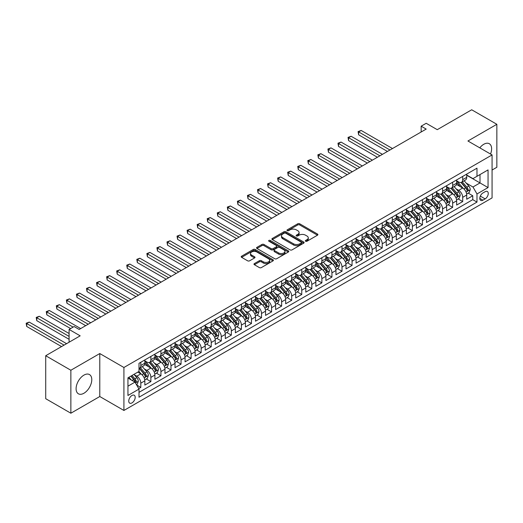 <?xml version="1.0" encoding="UTF-8"?>
<svg xmlns="http://www.w3.org/2000/svg" width="523" height="523" viewBox="0 0 523 523"><rect width="100%" height="100%" fill="white"/><g stroke="black" fill="none" stroke-linecap="round" stroke-linejoin="round"><path stroke-width="0.78" d="M305.609 241.247A0.981 0.562 0 0 0 306.994 241.247L317.481 235.193A1.399 0.804 0 0 0 317.892 234.624A1.399 0.804 0 0 0 317.481 234.049L299.712 223.792A1.399 0.804 0 0 0 297.737 223.792L287.245 229.845A0.981 0.562 0 0 0 286.957 230.244A0.981 0.562 0 0 0 287.245 230.643A0.981 0.562 0 0 0 288.631 230.643L289.984 229.865A4.465 2.582 0 0 1 296.306 229.865L297.783 230.715A4.465 2.582 0 0 1 299.097 232.539A4.465 2.582 0 0 1 297.783 234.363L296.43 235.147A0.981 0.562 0 0 0 296.142 235.546A0.981 0.562 0 0 0 296.43 235.945A0.981 0.562 0 0 0 297.809 235.945L299.169 235.167A4.465 2.582 0 0 1 305.484 235.167L306.968 236.017A4.465 2.582 0 0 1 308.276 237.841A4.465 2.582 0 0 1 306.968 239.665L305.609 240.449A0.981 0.562 0 0 0 305.327 240.848A0.981 0.562 0 0 0 305.609 241.247L305.609 240.449M83.935 393.244A11.094 6.407 120 0 0 91.185 383.464A11.094 6.407 120 0 0 89.485 374.573A11.094 6.407 120 0 0 83.935 375.122A11.094 6.407 120 0 0 76.691 384.902A11.094 6.407 120 0 0 78.391 393.793A11.094 6.407 120 0 0 83.935 393.244M490.528 154.043A11.094 6.407 120 0 0 489.319 143.727A11.094 6.407 120 0 0 483.775 144.276A11.094 6.407 120 0 0 479.787 147.839M131.966 402.913A4.55 2.628 120 0 0 134.941 398.899A4.55 2.628 120 0 0 134.241 395.251A4.55 2.628 120 0 0 131.966 395.48A4.55 2.628 120 0 0 128.991 399.487A4.55 2.628 120 0 0 129.691 403.135A4.55 2.628 120 0 0 131.966 402.913M254.394 263.579A1.399 0.804 0 0 0 253.982 264.148A1.399 0.804 0 0 0 254.394 264.723L259.382 267.599A1.399 0.804 0 0 0 261.356 267.599L273.006 260.872A1.399 0.804 0 0 0 273.411 260.304A1.399 0.804 0 0 0 273.006 259.735L255.231 249.471A1.399 0.804 0 0 0 253.256 249.471L241.606 256.198A1.399 0.804 0 0 0 241.201 256.767A1.399 0.804 0 0 0 241.606 257.336L247.627 260.814A1.399 0.804 0 0 0 249.602 260.814L254.59 257.937A1.399 0.804 0 0 0 255.002 257.368A1.399 0.804 0 0 0 254.59 256.8L251.602 255.074A3.733 2.157 0 0 1 250.51 253.55A3.733 2.157 0 0 1 252.818 251.556A3.733 2.157 0 0 1 256.885 252.021L268.587 258.78A3.733 2.157 0 0 1 269.678 260.304A3.733 2.157 0 0 1 267.377 262.298A3.733 2.157 0 0 1 263.304 261.827L261.356 260.702A1.399 0.804 0 0 0 259.382 260.702L254.394 263.579L254.394 264.723L259.382 261.86L259.382 260.702M492.071 170.034L496.85 167.275L496.85 124.297L471.7 109.784L437.254 129.671L426.186 123.284L421.159 126.187L426.186 129.089L79.163 329.444L74.129 326.542L69.101 329.444L69.101 342.225M70.86 370.245L70.86 413.216L99.782 396.519L99.782 353.548L70.86 370.245L45.717 355.725L80.163 335.831L69.101 329.444M99.782 353.548L123.918 367.486L492.071 154.932L492.071 197.91L123.918 410.457L123.918 367.486M496.85 124.297L467.928 140.994L492.071 154.932M290.082 249.87A1.399 0.804 0 0 0 292.063 249.87L303.713 243.143A1.399 0.804 0 0 0 304.118 242.574A1.399 0.804 0 0 0 303.713 242.005L285.937 231.741A1.399 0.804 0 0 0 283.963 231.741L272.313 238.468A1.399 0.804 0 0 0 271.901 239.037A1.399 0.804 0 0 0 272.313 239.612L290.082 249.87M269.299 241.463A0.981 0.562 0 0 1 270.286 241.6L270.286 240.436L288.356 250.87A1.399 0.804 0 0 1 288.768 251.439A1.399 0.804 0 0 1 288.356 252.008L276.706 258.735A1.399 0.804 0 0 1 274.732 258.735L256.963 248.471L256.963 247.333A1.399 0.804 0 0 0 256.551 247.902A1.399 0.804 0 0 0 256.963 248.471M256.963 247.333L261.945 244.457A1.399 0.804 0 0 1 263.919 244.457L271.13 248.615A1.399 0.804 0 0 0 273.104 248.615L276.412 246.706A1.399 0.804 0 0 0 276.817 246.137A1.399 0.804 0 0 0 276.412 245.568L268.907 241.234A0.981 0.562 0 0 1 268.619 240.835A0.981 0.562 0 0 1 269.221 240.312A0.981 0.562 0 0 1 270.286 240.436M70.86 413.216L45.717 398.703L45.717 355.725M138.732 388.609L140.818 387.406L136.647 384.993M134.274 374.736L136.797 376.194A5.688 3.288 60 0 1 140.818 383.163L144.845 380.842L144.845 385.078L150.879 381.594L146.303 378.953M144.328 368.931L146.858 370.389A5.688 3.288 60 0 1 150.879 377.358L154.9 375.037L154.9 379.273L160.94 375.789L156.364 373.147M154.39 363.125L156.913 364.583A5.688 3.288 60 0 1 160.94 371.552L164.961 369.225L164.961 373.468L170.995 369.983L166.419 367.342M164.444 357.314L166.974 358.771A5.688 3.288 60 0 1 170.995 365.74L175.022 363.42L175.022 367.656L181.056 364.171L176.48 361.53M174.505 351.508L177.029 352.966A5.688 3.288 60 0 1 181.056 359.935L185.077 357.614L185.077 361.851L191.111 358.366L186.534 355.725M184.567 345.703L187.09 347.161A5.688 3.288 60 0 1 191.111 354.13L195.138 351.802L195.138 356.045L201.172 352.561L196.596 349.92M194.621 339.891L197.151 341.349A5.688 3.288 60 0 1 201.172 348.318L205.199 345.997L205.199 350.24L211.233 346.756L206.657 344.108M204.683 334.086L207.206 335.544A5.688 3.288 60 0 1 211.233 342.513L215.254 340.192L215.254 344.428L221.288 340.944L216.712 338.303M214.744 328.281L217.267 329.738A5.688 3.288 60 0 1 221.288 336.707L225.315 334.38L225.315 338.623L231.349 335.138L226.773 332.497M224.798 322.469L227.328 323.927A5.688 3.288 60 0 1 231.349 330.896L235.37 328.575L235.37 332.818L241.41 329.333L236.834 326.685M234.86 316.663L237.383 318.121A5.688 3.288 60 0 1 241.41 325.09L245.431 322.769L245.431 327.006L251.465 323.521L246.889 320.88M244.914 310.858L247.444 312.316A5.688 3.288 60 0 1 251.465 319.285L255.492 316.958L255.492 321.2L261.526 317.716L256.95 315.075M254.976 305.046L257.499 306.504A5.688 3.288 60 0 1 261.526 313.473L265.547 311.152L265.547 315.395L271.581 311.911L267.005 309.263M265.037 299.241L267.56 300.699A5.688 3.288 60 0 1 271.581 307.668L275.608 305.347L275.608 309.583L281.642 306.099L277.066 303.458M275.091 293.436L277.621 294.894A5.688 3.288 60 0 1 281.642 301.863L285.669 299.535L285.669 303.778L291.703 300.294L287.127 297.652M285.153 287.624L287.676 289.088A5.688 3.288 60 0 1 291.703 296.057L295.724 293.73L295.724 297.973L301.758 294.488L297.182 291.841M295.214 281.819L297.737 283.276A5.688 3.288 60 0 1 301.758 290.245L305.785 287.925L305.785 292.161L311.819 288.676L307.243 286.035M305.269 276.013L307.799 277.471A5.688 3.288 60 0 1 311.819 284.44L315.84 282.119L315.84 286.356L321.88 282.871L317.304 280.23M315.33 270.208L317.853 271.666A5.688 3.288 60 0 1 321.88 278.635L325.901 276.307L325.901 280.55L331.935 277.066L327.359 274.425M325.384 264.396L327.914 265.854A5.688 3.288 60 0 1 331.935 272.823L335.962 270.502L335.962 274.738L341.996 271.254L337.42 268.613M335.446 258.591L337.969 260.049A5.688 3.288 60 0 1 341.996 267.018L346.017 264.697L346.017 268.933L352.051 265.449L347.475 262.808M345.507 252.786L348.03 254.243A5.688 3.288 60 0 1 352.051 261.212L356.078 258.885L356.078 263.128L362.112 259.643L357.536 257.002M355.562 246.974L358.092 248.432A5.688 3.288 60 0 1 362.112 255.401L366.139 253.08L366.139 257.316L372.173 253.832L367.597 251.19M365.623 241.168L368.146 242.626A5.688 3.288 60 0 1 372.173 249.595L376.194 247.274L376.194 251.511L382.228 248.026L377.652 245.385M375.684 235.363L378.207 236.821A5.688 3.288 60 0 1 382.228 243.79L386.255 241.463L386.255 245.705L392.289 242.221L387.713 239.58M385.739 229.551L388.269 231.009A5.688 3.288 60 0 1 392.289 237.978L396.31 235.657L396.31 239.894L402.35 236.409L397.774 233.768M395.8 223.746L398.323 225.204A5.688 3.288 60 0 1 402.35 232.173L406.371 229.852L406.371 234.088L412.405 230.604L407.829 227.963M405.855 217.941L408.385 219.399A5.688 3.288 60 0 1 412.405 226.367L416.432 224.04L416.432 228.283L422.466 224.798L417.89 222.157M415.916 212.129L418.439 213.587A5.688 3.288 60 0 1 422.466 220.556L426.487 218.235L426.487 222.478L432.521 218.993L427.945 216.345M425.977 206.324L428.5 207.781A5.688 3.288 60 0 1 432.521 214.75L436.548 212.43L436.548 216.666L442.582 213.181L438.006 210.54M436.032 200.518L438.562 201.976A5.688 3.288 60 0 1 442.582 208.945L446.609 206.618L446.609 210.861L452.643 207.376L448.067 204.735M446.093 194.706L448.616 196.164A5.688 3.288 60 0 1 452.643 203.133L456.664 200.812L456.664 205.055L462.698 201.571L462.698 197.328A5.688 3.288 -120 0 0 458.678 190.359L456.154 188.901M458.122 198.923L462.698 201.571M144.845 380.842A5.688 3.288 -120 0 0 140.818 373.873L137.804 372.128M154.9 375.037A5.688 3.288 -120 0 0 150.879 368.068L144.655 364.472M164.961 369.225A5.688 3.288 -120 0 0 160.94 362.256L154.716 358.667M175.022 363.42A5.688 3.288 -120 0 0 170.995 356.451L164.778 352.862M185.077 357.614A5.688 3.288 -120 0 0 181.056 350.645L174.832 347.05M195.138 351.802A5.688 3.288 -120 0 0 191.111 344.834L184.894 341.244M205.199 345.997A5.688 3.288 -120 0 0 201.172 339.028L194.955 335.439M215.254 340.192A5.688 3.288 -120 0 0 211.233 333.223L205.009 329.627M225.315 334.38A5.688 3.288 -120 0 0 221.288 327.411L215.071 323.822M235.37 328.575A5.688 3.288 -120 0 0 231.349 321.606L225.125 318.017M245.431 322.769A5.688 3.288 -120 0 0 241.41 315.8L235.187 312.205M255.492 316.958A5.688 3.288 -120 0 0 251.465 309.989L245.248 306.4M265.547 311.152A5.688 3.288 -120 0 0 261.526 304.183L255.302 300.594M275.608 305.347A5.688 3.288 -120 0 0 271.581 298.378L265.364 294.782M285.669 299.535A5.688 3.288 -120 0 0 281.642 292.573L275.425 288.977M295.724 293.73A5.688 3.288 -120 0 0 291.703 286.761L285.48 283.172M305.785 287.925A5.688 3.288 -120 0 0 301.758 280.956L295.541 277.367M315.84 282.119A5.688 3.288 -120 0 0 311.819 275.15L305.595 271.555M325.901 276.307A5.688 3.288 -120 0 0 321.88 269.338L315.657 265.749M335.962 270.502A5.688 3.288 -120 0 0 331.935 263.533L325.718 259.944M346.017 264.697A5.688 3.288 -120 0 0 341.996 257.728L335.773 254.132M356.078 258.885A5.688 3.288 -120 0 0 352.051 251.916L345.834 248.327M366.139 253.08A5.688 3.288 -120 0 0 362.112 246.111L355.895 242.522M376.194 247.274A5.688 3.288 -120 0 0 372.173 240.305L365.95 236.71M386.255 241.463A5.688 3.288 -120 0 0 382.228 234.494L376.011 230.905M396.31 235.657A5.688 3.288 -120 0 0 392.289 228.688L386.066 225.099M406.371 229.852A5.688 3.288 -120 0 0 402.35 222.883L396.127 219.287M416.432 224.04A5.688 3.288 -120 0 0 412.405 217.071L406.188 213.482M426.487 218.235A5.688 3.288 -120 0 0 422.466 211.266L416.243 207.677M436.548 212.43A5.688 3.288 -120 0 0 432.521 205.461L426.304 201.865M446.609 206.618A5.688 3.288 -120 0 0 442.582 199.649L436.365 196.06M456.664 200.812A5.688 3.288 -120 0 0 452.643 193.843L446.42 190.254M485.135 191.693L482.919 192.974A4.413 2.543 120 0 0 480.036 196.857A4.413 2.543 120 0 0 480.715 200.394A4.413 2.543 120 0 0 482.919 200.172L485.135 198.897A4.413 2.543 120 0 0 488.011 195.014A4.413 2.543 120 0 0 487.338 191.477A4.413 2.543 120 0 0 485.135 191.693M127.945 386.183L134.986 382.117L139.007 389.086L139.007 397.219L476.983 202.094L476.983 193.961L472.962 186.992L466.209 183.096M139.007 389.086L127.945 395.48L127.945 377.822L139.007 371.435L139.007 363.302L476.983 168.177L476.983 176.303L488.051 169.916L488.051 187.574L476.983 193.961M144.845 360.863L146.858 362.027A5.688 3.288 60 0 0 149.702 362.308L153.723 359.987A5.688 3.288 -120 0 0 154.9 357.379L154.9 354.13M154.9 355.058L156.913 356.215A5.688 3.288 60 0 0 159.757 356.503L163.784 354.176A5.688 3.288 -120 0 0 164.961 351.574L164.961 348.318M164.961 349.246L166.974 350.41A5.688 3.288 60 0 0 169.818 350.691L173.839 348.37A5.688 3.288 -120 0 0 175.022 345.762L175.022 342.513M175.022 343.441L177.029 344.605A5.688 3.288 60 0 0 179.879 344.886L183.9 342.565A5.688 3.288 -120 0 0 185.077 339.957L185.077 336.707M185.077 337.636L187.09 338.793A5.688 3.288 60 0 0 189.934 339.081L193.961 336.753A5.688 3.288 -120 0 0 195.138 334.151L195.138 330.896M195.138 331.83L197.151 332.988A5.688 3.288 60 0 0 199.995 333.269L204.016 330.948A5.688 3.288 -120 0 0 205.199 328.346L205.199 325.09M205.199 326.019L207.206 327.182A5.688 3.288 60 0 0 210.05 327.463L214.077 325.143A5.688 3.288 -120 0 0 215.254 322.534L215.254 319.285M215.254 320.213L217.267 321.377A5.688 3.288 60 0 0 220.111 321.658L224.138 319.331A5.688 3.288 -120 0 0 225.315 316.729L225.315 313.473M225.315 314.408L227.328 315.565A5.688 3.288 60 0 0 230.172 315.846L234.193 313.525A5.688 3.288 -120 0 0 235.37 310.924L235.37 307.668M235.37 308.596L237.383 309.76A5.688 3.288 60 0 0 240.227 310.041L244.254 307.72A5.688 3.288 -120 0 0 245.431 305.112L245.431 301.863M245.431 302.791L247.444 303.955A5.688 3.288 60 0 0 250.288 304.236L254.309 301.908A5.688 3.288 -120 0 0 255.492 299.306L255.492 296.051M255.492 296.986L257.499 298.143A5.688 3.288 60 0 0 260.349 298.424L264.37 296.103A5.688 3.288 -120 0 0 265.547 293.501L265.547 290.245M265.547 291.174L267.56 292.337A5.688 3.288 60 0 0 270.404 292.619L274.431 290.298A5.688 3.288 -120 0 0 275.608 287.689L275.608 284.44M275.608 285.368L277.621 286.532A5.688 3.288 60 0 0 280.465 286.813L284.486 284.486A5.688 3.288 -120 0 0 285.669 281.884L285.669 278.628M285.669 279.563L287.676 280.72A5.688 3.288 60 0 0 290.52 281.001L294.547 278.681A5.688 3.288 -120 0 0 295.724 276.079L295.724 272.823M295.724 273.751L297.737 274.915A5.688 3.288 60 0 0 300.581 275.196L304.608 272.875A5.688 3.288 -120 0 0 305.785 270.267L305.785 267.018M305.785 267.946L307.799 269.11A5.688 3.288 60 0 0 310.642 269.391L314.663 267.063A5.688 3.288 -120 0 0 315.84 264.461L315.84 261.212M315.84 262.141L317.853 263.298A5.688 3.288 60 0 0 320.697 263.579L324.724 261.258A5.688 3.288 -120 0 0 325.901 258.656L325.901 255.401M325.901 256.329L327.914 257.493A5.688 3.288 60 0 0 330.758 257.774L334.779 255.453A5.688 3.288 -120 0 0 335.962 252.844L335.962 249.595M335.962 250.524L337.969 251.687A5.688 3.288 60 0 0 340.819 251.968L344.84 249.648A5.688 3.288 -120 0 0 346.017 247.039L346.017 243.79M346.017 244.718L348.03 245.875A5.688 3.288 60 0 0 350.874 246.163L354.901 243.836A5.688 3.288 -120 0 0 356.078 241.234L356.078 237.978M356.078 238.906L358.092 240.07A5.688 3.288 60 0 0 360.935 240.351L364.956 238.03A5.688 3.288 -120 0 0 366.139 235.422L366.139 232.173M366.139 233.101L368.146 234.265A5.688 3.288 60 0 0 370.99 234.546L375.017 232.225A5.688 3.288 -120 0 0 376.194 229.617L376.194 226.367M376.194 227.296L378.207 228.453A5.688 3.288 60 0 0 381.051 228.741L385.078 226.413A5.688 3.288 -120 0 0 386.255 223.811L386.255 220.556M386.255 221.484L388.269 222.648A5.688 3.288 60 0 0 391.112 222.929L395.133 220.608A5.688 3.288 -120 0 0 396.31 217.999L396.31 214.75M396.31 215.679L398.323 216.842A5.688 3.288 60 0 0 401.167 217.123L405.194 214.803A5.688 3.288 -120 0 0 406.371 212.194L406.371 208.945M406.371 209.873L408.385 211.037A5.688 3.288 60 0 0 411.228 211.318L415.249 208.991A5.688 3.288 -120 0 0 416.432 206.389L416.432 203.133M416.432 204.068L418.439 205.225A5.688 3.288 60 0 0 421.29 205.506L425.31 203.186A5.688 3.288 -120 0 0 426.487 200.584L426.487 197.328M426.487 198.256L428.5 199.42A5.688 3.288 60 0 0 431.344 199.701L435.371 197.38A5.688 3.288 -120 0 0 436.548 194.772L436.548 191.523M436.548 192.451L438.562 193.615A5.688 3.288 60 0 0 441.405 193.896L445.426 191.568A5.688 3.288 -120 0 0 446.609 188.966L446.609 185.711M446.609 186.646L448.616 187.803A5.688 3.288 60 0 0 451.46 188.084L455.487 185.763A5.688 3.288 -120 0 0 456.664 183.161L456.664 179.905M139.007 392.342L472.759 199.649L472.759 195.759L466.725 199.243L466.725 195.007A5.688 3.288 -120 0 0 462.698 188.038L456.481 184.442M456.664 180.834L458.678 181.997A5.688 3.288 -120 0 0 461.521 182.279A5.688 3.288 -120 0 0 462.698 179.677L462.698 176.421M461.521 182.279L465.548 179.958A5.688 3.288 -120 0 0 466.725 177.349L466.725 174.1M140.818 362.256L140.818 365.512A5.688 3.288 60 0 1 139.641 368.114A5.688 3.288 60 0 1 139.007 368.342M139.641 368.114L143.668 365.793A5.688 3.288 -120 0 0 144.845 363.184L144.845 359.935M150.879 356.451L150.879 359.7A5.688 3.288 60 0 1 149.702 362.308M160.94 350.645L160.94 353.894A5.688 3.288 60 0 1 159.757 356.503M170.995 344.834L170.995 348.089A5.688 3.288 60 0 1 169.818 350.691M181.056 339.028L181.056 342.277A5.688 3.288 60 0 1 179.879 344.886M191.111 333.223L191.111 336.472A5.688 3.288 60 0 1 189.934 339.081M201.172 327.411L201.172 330.667A5.688 3.288 60 0 1 199.995 333.269M211.233 321.606L211.233 324.861A5.688 3.288 60 0 1 210.05 327.463M221.288 315.8L221.288 319.05A5.688 3.288 60 0 1 220.111 321.658M231.349 309.989L231.349 313.244A5.688 3.288 60 0 1 230.172 315.846M241.41 304.183L241.41 307.439A5.688 3.288 60 0 1 240.227 310.041M251.465 298.378L251.465 301.627A5.688 3.288 60 0 1 250.288 304.236M261.526 292.566L261.526 295.822A5.688 3.288 60 0 1 260.349 298.424M271.581 286.761L271.581 290.017A5.688 3.288 60 0 1 270.404 292.619M281.642 280.956L281.642 284.205A5.688 3.288 60 0 1 280.465 286.813M291.703 275.15L291.703 278.399A5.688 3.288 60 0 1 290.52 281.001M301.758 269.338L301.758 272.594A5.688 3.288 60 0 1 300.581 275.196M311.819 263.533L311.819 266.782A5.688 3.288 60 0 1 310.642 269.391M321.88 257.728L321.88 260.977A5.688 3.288 60 0 1 320.697 263.579M331.935 251.916L331.935 255.172A5.688 3.288 60 0 1 330.758 257.774M341.996 246.111L341.996 249.36A5.688 3.288 60 0 1 340.819 251.968M352.051 240.305L352.051 243.555A5.688 3.288 60 0 1 350.874 246.163M362.112 234.494L362.112 237.749A5.688 3.288 60 0 1 360.935 240.351M372.173 228.688L372.173 231.937A5.688 3.288 60 0 1 370.99 234.546M382.228 222.883L382.228 226.132A5.688 3.288 60 0 1 381.051 228.741M392.289 217.071L392.289 220.327A5.688 3.288 60 0 1 391.112 222.929M402.35 211.266L402.35 214.515A5.688 3.288 60 0 1 401.167 217.123M412.405 205.461L412.405 208.71A5.688 3.288 60 0 1 411.228 211.318M422.466 199.649L422.466 202.904A5.688 3.288 60 0 1 421.29 205.506M432.521 193.843L432.521 197.099A5.688 3.288 60 0 1 431.344 199.701M442.582 188.038L442.582 191.287A5.688 3.288 60 0 1 441.405 193.896M452.643 182.226L452.643 185.482A5.688 3.288 60 0 1 451.46 188.084M452.643 203.133L452.643 207.376M442.582 208.945L442.582 213.181M432.521 214.75L432.521 218.993M422.466 220.556L422.466 224.798M412.405 226.367L412.405 230.604M402.35 232.173L402.35 236.409M392.289 237.978L392.289 242.221M382.228 243.79L382.228 248.026M372.173 249.595L372.173 253.832M362.112 255.401L362.112 259.643M352.051 261.212L352.051 265.449M341.996 267.018L341.996 271.254M331.935 272.823L331.935 277.066M321.88 278.635L321.88 282.871M311.819 284.44L311.819 288.676M301.758 290.245L301.758 294.488M291.703 296.057L291.703 300.294M281.642 301.863L281.642 306.099M271.581 307.668L271.581 311.911M261.526 313.473L261.526 317.716M251.465 319.285L251.465 323.521M241.41 325.09L241.41 329.333M231.349 330.896L231.349 335.138M221.288 336.707L221.288 340.944M211.233 342.513L211.233 346.756M201.172 348.318L201.172 352.561M191.111 354.13L191.111 358.366M181.056 359.935L181.056 364.171M170.995 365.74L170.995 369.983M160.94 371.552L160.94 375.789M150.879 377.358L150.879 381.594M140.818 383.163L140.818 387.406M134.986 382.117L127.945 378.057M472.962 186.992L480.003 182.926L480.003 174.564L488.051 169.916M466.725 175.257L488.051 187.574M466.725 175.028L472.962 178.631L476.983 176.303M99.782 396.519L123.918 410.457M421.159 126.187L421.159 131.992M468.183 193.118L472.759 195.759M472.759 199.649L476.983 202.094M306.001 241.384L306.968 240.828A4.465 2.582 0 0 0 308.276 239.004L308.276 237.841M299.097 232.539L299.097 233.703A4.465 2.582 0 0 1 297.783 235.527L296.822 236.082M317.468 235.206L299.712 224.955A1.399 0.804 0 0 0 297.737 224.955L287.637 230.787M303.693 243.156L285.937 232.905A1.399 0.804 0 0 0 283.963 232.905L272.333 239.619M301.241 242.973A0.981 0.562 0 0 0 301.529 242.574A0.981 0.562 0 0 0 301.241 242.175L285.643 233.166A0.981 0.562 0 0 0 284.257 233.166L282.825 233.997A4.465 2.582 0 0 0 281.518 235.821A4.465 2.582 0 0 0 282.825 237.645L293.495 243.796A4.465 2.582 0 0 0 299.81 243.796L301.241 242.973L301.241 244.136A0.981 0.562 0 0 0 301.529 243.738L301.529 242.574M281.518 235.821L281.518 236.978A4.465 2.582 0 0 0 282.825 238.802L282.825 237.645M301.241 244.136L299.81 244.96A4.465 2.582 0 0 1 293.495 244.96L282.825 238.802M256.976 248.484L261.945 245.614L261.945 244.457M276.817 246.137L276.817 247.301A1.399 0.804 0 0 1 276.412 247.869L273.104 249.778A1.399 0.804 0 0 1 271.13 249.778L263.919 245.614A1.399 0.804 0 0 0 261.945 245.614M270.286 241.6L288.336 252.021M278.609 252.936A3.733 2.157 0 0 0 282.675 253.4A3.733 2.157 0 0 0 284.983 251.413A3.733 2.157 0 0 0 283.891 249.883L279.766 247.503A1.399 0.804 0 0 0 277.791 247.503L274.483 249.412A1.399 0.804 0 0 0 274.078 249.987A1.399 0.804 0 0 0 274.483 250.556L278.609 252.936L278.609 254.093A3.733 2.157 0 0 0 282.675 254.564A3.733 2.157 0 0 0 284.983 252.57L284.983 251.413M274.078 249.987L274.078 251.145A1.399 0.804 0 0 0 274.483 251.713L274.483 250.556M278.609 254.093L274.483 251.713M269.678 260.304L269.678 261.461A3.733 2.157 0 0 1 267.377 263.455A3.733 2.157 0 0 1 263.304 262.991L261.356 261.86A1.399 0.804 0 0 0 259.382 261.86M250.51 253.55L250.51 254.708A3.733 2.157 0 0 0 251.602 256.231L251.602 255.074M254.57 257.95L251.602 256.231M272.986 260.885L255.231 250.635A1.399 0.804 0 0 0 253.256 250.635L241.626 257.349M466.64 194.007L469.236 192.51L470.242 189.607A3.772 2.177 -120 0 0 468.778 186.064L464.182 180.742M463.26 188.404L457.808 182.096A10.885 6.283 -120 0 0 456.664 180.899M460.273 186.633L457.22 183.102A9.035 5.217 -120 0 0 456.664 182.494M392.492 148.545L361.158 130.456L358.641 131.907L358.641 134.81L387.458 151.448M461.011 182.481L465.66 187.868A3.772 2.177 60 0 1 467 190.464C467.569 191.222 467.974 190.987 468.209 189.764A3.772 2.177 -120 0 0 466.862 187.169L462.267 181.847M461.286 182.396L466.281 188.175A1.922 1.111 60 0 1 466.764 188.927L468.209 189.764M467 190.464L467.274 190.908M358.641 134.81L358.092 131.587L389.975 149.996M358.092 131.587L361.158 130.456M456.579 199.819L459.181 198.315L460.188 195.412A3.772 2.177 -120 0 0 458.717 191.876L454.121 186.554M453.199 194.21L447.753 187.901A10.885 6.283 -120 0 0 446.609 186.704M450.211 192.438L447.165 188.914A9.035 5.217 -120 0 0 446.609 188.306M382.431 154.357L351.096 136.261L348.586 137.719L348.586 140.622L377.403 157.26M450.95 188.293L455.598 193.673A3.772 2.177 60 0 1 456.945 196.269C457.507 197.027 457.913 196.798 458.148 195.576A3.772 2.177 -120 0 0 456.808 192.974L452.212 187.652M451.225 188.202L456.219 193.987A1.922 1.111 60 0 1 456.703 194.739L458.148 195.576M456.945 196.269L457.22 196.713M348.586 140.622L348.03 137.399L379.914 155.808M348.03 137.399L351.096 136.261M446.524 205.624L449.12 204.12L450.126 201.218A3.772 2.177 -120 0 0 448.656 197.681L444.06 192.359M443.144 200.021L437.692 193.706A10.885 6.283 -120 0 0 436.548 192.51M440.15 198.25L437.104 194.719A9.035 5.217 -120 0 0 436.548 194.111M372.369 160.162L341.042 142.073L338.525 143.524L338.525 146.427L367.342 163.065M440.889 194.098L445.537 199.479A3.772 2.177 60 0 1 446.884 202.074C447.453 202.832 447.851 202.604 448.093 201.381A3.772 2.177 -120 0 0 446.747 198.786L442.151 193.464M441.164 194.013L446.158 199.793A1.922 1.111 60 0 1 446.642 200.544L448.093 201.381M446.884 202.074L447.158 202.525M338.525 146.427L337.969 143.204L369.859 161.614M337.969 143.204L341.042 142.073M436.463 211.429L439.065 209.932L440.065 207.03A3.772 2.177 -120 0 0 438.601 203.486L434.005 198.165M433.083 205.827L427.631 199.518A10.885 6.283 -120 0 0 426.487 198.322M430.096 204.055L427.043 200.525A9.035 5.217 -120 0 0 426.487 199.917M362.315 165.968L330.981 147.878L328.464 149.33L328.464 152.232L357.281 168.87M430.834 199.904L435.482 205.291A3.772 2.177 60 0 1 436.823 207.886C437.391 208.644 437.797 208.409 438.032 207.186A3.772 2.177 -120 0 0 436.692 204.591L432.096 199.27M431.109 199.819L436.104 205.598A1.922 1.111 60 0 1 436.587 206.35L438.032 207.186M436.823 207.886L437.097 208.331M328.464 152.232L327.914 149.009L359.798 167.419M327.914 149.009L330.981 147.878M426.402 217.241L429.004 215.738L430.011 212.835A3.772 2.177 -120 0 0 428.54 209.292L423.944 203.977M423.022 211.632L417.576 205.323A10.885 6.283 -120 0 0 416.432 204.127M420.034 209.86L416.988 206.337A9.035 5.217 -120 0 0 416.432 205.729M352.254 171.773L320.919 153.684L318.409 155.135L318.409 158.044L347.226 174.682M420.773 205.716L425.421 211.096A3.772 2.177 60 0 1 426.768 213.691C427.33 214.45 427.736 214.214 427.971 212.992A3.772 2.177 -120 0 0 426.631 210.396L422.035 205.075M421.048 205.624L426.042 211.41A1.922 1.111 60 0 1 426.526 212.161L427.971 212.992M426.768 213.691L427.043 214.136M318.409 158.044L317.853 154.821L349.743 173.231M317.853 154.821L320.919 153.684M416.347 223.046L418.943 221.543L419.949 218.64A3.772 2.177 -120 0 0 418.485 215.103L413.889 209.782M412.967 217.444L407.515 211.129A10.885 6.283 -120 0 0 406.371 209.932M409.98 215.672L406.927 212.142A9.035 5.217 -120 0 0 406.371 211.534M342.199 177.585L310.865 159.495L308.348 160.947L308.348 163.849L337.165 180.487M410.718 211.521L415.367 216.901A3.772 2.177 60 0 1 416.707 219.497C417.276 220.255 417.674 220.026 417.916 218.804A3.772 2.177 -120 0 0 416.57 216.208L411.974 210.887M410.986 211.429L415.981 217.215A1.922 1.111 60 0 1 416.465 217.967L417.916 218.804M416.707 219.497L416.981 219.948M308.348 163.849L307.799 160.626L339.682 179.036M307.799 160.626L310.865 159.495M406.286 228.852L408.888 227.355L409.895 224.452A3.772 2.177 -120 0 0 408.424 220.909L403.828 215.587M402.906 223.249L397.454 216.94A10.885 6.283 -120 0 0 396.31 215.744M399.918 221.477L396.872 217.947A9.035 5.217 -120 0 0 396.31 217.339M332.138 183.39L300.803 165.301L298.293 166.752L298.293 169.655L327.11 186.293M400.657 217.326L405.305 222.706A3.772 2.177 60 0 1 406.652 225.308C407.214 226.067 407.62 225.831 407.855 224.609A3.772 2.177 -120 0 0 406.515 222.014L401.919 216.692M400.932 217.241L405.926 223.02A1.922 1.111 60 0 1 406.41 223.772L407.855 224.609M406.652 225.308L406.927 225.753M298.293 169.655L297.737 166.432L329.621 184.841M297.737 166.432L300.803 165.301M396.225 234.664L398.827 233.16L399.834 230.257A3.772 2.177 -120 0 0 398.363 226.714L393.767 221.392M392.845 229.054L387.399 222.746A10.885 6.283 -120 0 0 386.255 221.549M389.857 227.283L386.811 223.752A9.035 5.217 -120 0 0 386.255 223.151M322.076 189.195L290.749 171.106L288.232 172.557L288.232 175.466L317.049 192.104M390.596 223.138L395.244 228.518A3.772 2.177 60 0 1 396.591 231.114C397.16 231.872 397.558 231.637 397.8 230.414A3.772 2.177 -120 0 0 396.454 227.819L391.858 222.497M390.871 223.046L395.865 228.832A1.922 1.111 60 0 1 396.349 229.584L397.8 230.414M396.591 231.114L396.865 231.558M288.232 175.466L287.676 172.244L319.566 190.653M287.676 172.244L290.749 171.106M386.17 240.469L388.766 238.965L389.772 236.063A3.772 2.177 -120 0 0 388.308 232.526L383.712 227.204M382.79 234.866L377.338 228.551A10.885 6.283 -120 0 0 376.194 227.355M379.803 233.095L376.75 229.564A9.035 5.217 -120 0 0 376.194 228.956M312.022 195.007L280.688 176.918L278.171 178.369L278.171 181.272L306.988 197.91M380.541 228.943L385.19 234.324A3.772 2.177 60 0 1 386.53 236.919C387.098 237.677 387.504 237.449 387.739 236.226A3.772 2.177 -120 0 0 386.392 233.631L381.797 228.309M380.816 228.852L385.811 234.637A1.922 1.111 60 0 1 386.294 235.389L387.739 236.226M386.53 236.919L386.804 237.37M278.171 181.272L277.621 178.049L309.505 196.458M277.621 178.049L280.688 176.918M376.109 246.274L378.711 244.777L379.718 241.868A3.772 2.177 -120 0 0 378.247 238.331L373.651 233.01M372.729 240.672L367.283 234.363A10.885 6.283 -120 0 0 366.139 233.166M369.741 238.9L366.695 235.37A9.035 5.217 -120 0 0 366.139 234.762M301.961 200.812L270.626 182.723L268.116 184.174L268.116 187.077L296.933 203.715M370.48 234.749L375.128 240.129A3.772 2.177 60 0 1 376.475 242.731C377.037 243.489 377.443 243.254 377.678 242.031A3.772 2.177 -120 0 0 376.338 239.436L371.742 234.114M370.755 234.664L375.749 240.443A1.922 1.111 60 0 1 376.233 241.195L377.678 242.031M376.475 242.731L376.75 243.175M268.116 187.077L267.56 183.854L299.444 202.264M267.56 183.854L270.626 182.723M366.054 252.086L368.65 250.582L369.656 247.68A3.772 2.177 -120 0 0 368.185 244.136L363.59 238.815M362.674 246.477L357.222 240.168A10.885 6.283 -120 0 0 356.078 238.972M359.68 244.705L356.634 241.175A9.035 5.217 -120 0 0 356.078 240.573M291.899 206.618L260.572 188.528L258.055 189.98L258.055 192.889L286.872 209.527M360.419 240.554L365.067 245.941A3.772 2.177 60 0 1 366.414 248.536C366.983 249.294 367.381 249.059 367.623 247.837A3.772 2.177 -120 0 0 366.277 245.241L361.681 239.92M360.693 240.469L365.688 246.255A1.922 1.111 60 0 1 366.172 247.006L367.623 247.837M366.414 248.536L366.688 248.981M258.055 192.889L257.499 189.666L289.389 208.069M257.499 189.666L260.572 188.528M355.993 257.891L358.595 256.388L359.595 253.485A3.772 2.177 -120 0 0 358.131 249.948L353.535 244.627M352.613 252.289L347.161 245.973A10.885 6.283 -120 0 0 346.017 244.777M349.625 250.517L346.572 246.987A9.035 5.217 -120 0 0 346.017 246.379M281.845 212.43L250.51 194.34L247.994 195.792L247.994 198.694L276.811 215.332M350.364 246.366L355.012 251.746A3.772 2.177 60 0 1 356.353 254.341C356.921 255.1 357.327 254.871 357.562 253.648A3.772 2.177 -120 0 0 356.222 251.047L351.626 245.732M350.639 246.274L355.633 252.06A1.922 1.111 60 0 1 356.117 252.812L357.562 253.648M356.353 254.341L356.627 254.793M247.994 198.694L247.444 195.471L279.328 213.881M247.444 195.471L250.51 194.34M345.932 263.697L348.534 262.2L349.541 259.29A3.772 2.177 -120 0 0 348.07 255.754L343.474 250.432M342.552 258.094L337.106 251.785A10.885 6.283 -120 0 0 335.962 250.589M339.564 256.322L336.518 252.792A9.035 5.217 -120 0 0 335.962 252.184M271.783 218.235L240.449 200.146L237.939 201.597L237.939 204.5L266.756 221.137M340.303 252.171L344.951 257.551A3.772 2.177 60 0 1 346.298 260.153C346.86 260.912 347.265 260.676 347.501 259.454A3.772 2.177 -120 0 0 346.161 256.858L341.565 251.537M340.578 252.086L345.572 257.865A1.922 1.111 60 0 1 346.056 258.617L347.501 259.454M346.298 260.153L346.572 260.598M237.939 204.5L237.383 201.277L269.273 219.686M237.383 201.277L240.449 200.146M335.877 269.502L338.473 268.005L339.479 265.102A3.772 2.177 -120 0 0 338.015 261.559L333.419 256.237M332.497 263.899L327.045 257.591A10.885 6.283 -120 0 0 325.901 256.394M329.51 262.128L326.457 258.597A9.035 5.217 -120 0 0 325.901 257.996M261.729 224.04L230.395 205.951L227.878 207.402L227.878 210.311L256.695 226.949M330.248 257.976L334.897 263.363A3.772 2.177 60 0 1 336.237 265.959C336.805 266.717 337.204 266.482 337.446 265.259A3.772 2.177 -120 0 0 336.099 262.664L331.504 257.342M330.516 257.891L335.511 263.677A1.922 1.111 60 0 1 335.995 264.422L337.446 265.259M336.237 265.959L336.511 266.403M227.878 210.311L227.328 207.082L259.212 225.491M227.328 207.082L230.395 205.951M325.816 275.314L328.418 273.81L329.418 270.907A3.772 2.177 -120 0 0 327.954 267.371L323.358 262.049M322.436 269.705L316.984 263.396A10.885 6.283 -120 0 0 315.84 262.2M319.448 267.939L316.402 264.409A9.035 5.217 -120 0 0 315.84 263.801M251.668 229.852L220.333 211.763L217.823 213.214L217.823 216.117L246.64 232.755M320.187 263.788L324.835 269.168A3.772 2.177 60 0 1 326.182 271.764C326.744 272.522 327.15 272.293 327.385 271.071A3.772 2.177 -120 0 0 326.045 268.469L321.449 263.147M320.462 263.697L325.456 269.482A1.922 1.111 60 0 1 325.94 270.234L327.385 271.071M326.182 271.764L326.457 272.215M217.823 216.117L217.267 212.894L249.151 231.303M217.267 212.894L220.333 211.763M315.755 281.119L318.357 279.622L319.363 276.713A3.772 2.177 -120 0 0 317.892 273.176L313.297 267.854M312.375 275.516L306.929 269.208A10.885 6.283 -120 0 0 305.785 268.011M309.387 273.745L306.341 270.214A9.035 5.217 -120 0 0 305.785 269.606M241.606 235.657L210.279 217.568L207.762 219.019L207.762 221.922L236.579 238.56M310.126 269.593L314.774 274.974A3.772 2.177 60 0 1 316.121 277.576C316.69 278.334 317.088 278.099 317.33 276.876A3.772 2.177 -120 0 0 315.984 274.281L311.388 268.959M310.401 269.508L315.395 275.288A1.922 1.111 60 0 1 315.879 276.039L317.33 276.876M316.121 277.576L316.395 278.02M207.762 221.922L207.206 218.699L239.096 237.109M207.206 218.699L210.279 217.568M305.7 286.924L308.295 285.427L309.302 282.525A3.772 2.177 -120 0 0 307.838 278.981L303.242 273.66M302.32 281.322L296.868 275.013A10.885 6.283 -120 0 0 295.724 273.817M299.333 279.55L296.28 276.02A9.035 5.217 -120 0 0 295.724 275.418M231.552 241.463L200.217 223.373L197.701 224.825L197.701 227.727L226.518 244.365M300.071 275.399L304.719 280.786A3.772 2.177 60 0 1 306.06 283.381C306.628 284.139 307.034 283.904 307.269 282.682A3.772 2.177 -120 0 0 305.922 280.086L301.326 274.765M300.339 275.314L305.34 281.099A1.922 1.111 60 0 1 305.824 281.845L307.269 282.682M306.06 283.381L306.334 283.826M197.701 227.727L197.151 224.504L229.035 242.914M197.151 224.504L200.217 223.373M295.639 292.736L298.241 291.233L299.248 288.33A3.772 2.177 -120 0 0 297.777 284.793L293.181 279.472M292.259 287.127L286.813 280.818A10.885 6.283 -120 0 0 285.669 279.622M289.271 285.362L286.225 281.832A9.035 5.217 -120 0 0 285.669 281.224M221.491 247.274L190.156 229.185L187.646 230.636L187.646 233.539L216.463 250.177M290.01 281.211L294.658 286.591A3.772 2.177 60 0 1 296.005 289.186C296.567 289.945 296.972 289.716 297.208 288.493A3.772 2.177 -120 0 0 295.868 285.891L291.272 280.57M290.285 281.119L295.279 286.905A1.922 1.111 60 0 1 295.763 287.657L297.208 288.493M296.005 289.186L296.28 289.637M187.646 233.539L187.09 230.316L218.974 248.726M187.09 230.316L190.156 229.185M285.584 298.541L288.18 297.044L289.186 294.135A3.772 2.177 -120 0 0 287.715 290.598L283.12 285.277M282.204 292.939L276.752 286.624A10.885 6.283 -120 0 0 275.608 285.427M279.21 291.167L276.164 287.637A9.035 5.217 -120 0 0 275.608 287.029M211.429 253.08L180.102 234.99L177.585 236.442L177.585 239.344L206.402 255.982M279.949 287.016L284.597 292.396A3.772 2.177 60 0 1 285.944 294.998C286.512 295.75 286.911 295.521 287.153 294.299A3.772 2.177 -120 0 0 285.806 291.703L281.211 286.382M280.223 286.931L285.218 292.71A1.922 1.111 60 0 1 285.702 293.462L287.153 294.299M285.944 294.998L286.218 295.443M177.585 239.344L177.029 236.121L208.919 254.531M177.029 236.121L180.102 234.99M275.523 304.347L278.125 302.85L279.125 299.947A3.772 2.177 -120 0 0 277.661 296.404L273.065 291.082M272.143 298.744L266.691 292.435A10.885 6.283 -120 0 0 265.547 291.239M269.155 296.972L266.102 293.442A9.035 5.217 -120 0 0 265.547 292.834M201.375 258.885L170.04 240.796L167.523 242.247L167.523 245.15L196.341 261.788M269.894 292.821L274.542 298.208A3.772 2.177 60 0 1 275.883 300.803C276.451 301.562 276.857 301.326 277.092 300.104A3.772 2.177 -120 0 0 275.745 297.509L271.149 292.187M270.169 292.736L275.163 298.522A1.922 1.111 60 0 1 275.647 299.267L277.092 300.104M275.883 300.803L276.157 301.248M167.523 245.15L166.974 241.927L198.858 260.336M166.974 241.927L170.04 240.796M265.462 310.159L268.064 308.655L269.07 305.752A3.772 2.177 -120 0 0 267.599 302.216L263.004 296.894M262.082 304.549L256.636 298.241A10.885 6.283 -120 0 0 255.492 297.044M259.094 302.784L256.048 299.254A9.035 5.217 -120 0 0 255.492 298.646M191.313 264.697L159.979 246.601L157.469 248.059L157.469 250.962L186.286 267.599M259.833 298.633L264.481 304.013A3.772 2.177 60 0 1 265.828 306.609C266.39 307.367 266.795 307.138 267.031 305.916A3.772 2.177 -120 0 0 265.691 303.314L261.095 297.992M260.108 298.541L265.102 304.327A1.922 1.111 60 0 1 265.586 305.079L267.031 305.916M265.828 306.609L266.102 307.06M157.469 250.962L156.913 247.739L188.803 266.148M156.913 247.739L159.979 246.601M255.407 315.964L258.002 314.46L259.009 311.558A3.772 2.177 -120 0 0 257.545 308.021L252.949 302.699M252.027 310.361L246.575 304.046A10.885 6.283 -120 0 0 245.431 302.85M249.033 308.59L245.987 305.059A9.035 5.217 -120 0 0 245.431 304.451M181.259 270.502L149.924 252.413L147.408 253.864L147.408 256.767L176.225 273.405M249.778 304.438L254.426 309.819A3.772 2.177 60 0 1 255.767 312.414C256.335 313.172 256.734 312.944 256.976 311.721A3.772 2.177 -120 0 0 255.629 309.126L251.033 303.804M250.046 304.353L255.041 310.132A1.922 1.111 60 0 1 255.525 310.884L256.976 311.721M255.767 312.414L256.041 312.865M147.408 256.767L146.858 253.544L178.742 271.953M146.858 253.544L149.924 252.413M245.346 321.769L247.948 320.272L248.948 317.369A3.772 2.177 -120 0 0 247.484 313.826L242.888 308.505M241.966 316.167L236.514 309.858A10.885 6.283 -120 0 0 235.37 308.662M238.978 314.395L235.932 310.865A9.035 5.217 -120 0 0 235.37 310.257M171.198 276.307L139.863 258.218L137.353 259.67L137.353 262.572L166.17 279.21M239.717 310.244L244.365 315.631A3.772 2.177 60 0 1 245.712 318.226C246.274 318.984 246.679 318.749 246.915 317.526A3.772 2.177 -120 0 0 245.575 314.931L240.979 309.609M239.992 310.159L244.986 315.938A1.922 1.111 60 0 1 245.47 316.69L246.915 317.526M245.712 318.226L245.987 318.67M137.353 262.572L136.797 259.349L168.681 277.759M136.797 259.349L139.863 258.218M235.285 327.581L237.887 326.077L238.893 323.175A3.772 2.177 -120 0 0 237.422 319.631L232.827 314.316M231.905 321.972L226.459 315.663A10.885 6.283 -120 0 0 225.315 314.467M228.917 320.2L225.871 316.677A9.035 5.217 -120 0 0 225.315 316.069M161.136 282.119L129.809 264.023L127.292 265.481L127.292 268.384L156.109 285.022M229.656 316.055L234.304 321.436A3.772 2.177 60 0 1 235.651 324.031C236.219 324.79 236.618 324.561 236.86 323.332A3.772 2.177 -120 0 0 235.513 320.736L230.918 315.415M229.93 315.964L234.925 321.75A1.922 1.111 60 0 1 235.409 322.501L236.86 323.332M235.651 324.031L235.925 324.476M127.292 268.384L126.736 265.161L158.626 283.571M126.736 265.161L129.809 264.023M225.23 333.386L227.825 331.883L228.832 328.98A3.772 2.177 -120 0 0 227.368 325.443L222.772 320.122M221.85 327.784L216.398 321.468A10.885 6.283 -120 0 0 215.254 320.272M218.862 326.012L215.809 322.482A9.035 5.217 -120 0 0 215.254 321.874M151.082 287.925L119.747 269.835L117.23 271.287L117.23 274.189L146.048 290.827M219.601 321.861L224.249 327.241A3.772 2.177 60 0 1 225.59 329.836C226.158 330.595 226.564 330.366 226.799 329.144A3.772 2.177 -120 0 0 225.452 326.548L220.856 321.227M219.869 321.769L224.87 327.555A1.922 1.111 60 0 1 225.354 328.307L226.799 329.144M225.59 329.836L225.864 330.288M117.23 274.189L116.681 270.966L148.565 289.376M116.681 270.966L119.747 269.835M215.169 339.192L217.771 337.695L218.777 334.792A3.772 2.177 -120 0 0 217.306 331.249L212.711 325.927M211.789 333.589L206.343 327.28A10.885 6.283 -120 0 0 205.199 326.084M208.801 331.817L205.755 328.287A9.035 5.217 -120 0 0 205.199 327.679M141.02 293.73L109.686 275.641L107.176 277.092L107.176 279.995L135.993 296.633M209.54 327.666L214.188 333.053A3.772 2.177 60 0 1 215.535 335.648C216.097 336.407 216.502 336.171 216.738 334.949A3.772 2.177 -120 0 0 215.398 332.353L210.802 327.032M209.815 327.581L214.809 333.36A1.922 1.111 60 0 1 215.293 334.112L216.738 334.949M215.535 335.648L215.809 336.093M107.176 279.995L106.62 276.772L138.503 295.181M106.62 276.772L109.686 275.641M205.114 345.003L207.709 343.5L208.716 340.597A3.772 2.177 -120 0 0 207.245 337.054L202.649 331.739M201.734 339.394L196.282 333.086A10.885 6.283 -120 0 0 195.138 331.889M198.74 337.623L195.694 334.099A9.035 5.217 -120 0 0 195.138 333.491M130.959 299.535L99.632 281.446L97.115 282.897L97.115 285.806L125.932 302.444M199.479 333.478L204.127 338.858A3.772 2.177 60 0 1 205.474 341.454C206.042 342.212 206.441 341.977 206.683 340.754A3.772 2.177 -120 0 0 205.336 338.159L200.74 332.837M199.753 333.386L204.748 339.172A1.922 1.111 60 0 1 205.232 339.924L206.683 340.754M205.474 341.454L205.748 341.898M97.115 285.806L96.559 282.583L128.449 300.993M96.559 282.583L99.632 281.446M195.053 350.809L197.655 349.305L198.655 346.403A3.772 2.177 -120 0 0 197.191 342.866L192.595 337.544M191.673 345.206L186.221 338.891A10.885 6.283 -120 0 0 185.077 337.695M188.685 343.434L185.632 339.904A9.035 5.217 -120 0 0 185.077 339.296M120.905 305.347L89.57 287.258L87.053 288.709L87.053 291.612L115.871 308.25M189.424 339.283L194.072 344.664A3.772 2.177 60 0 1 195.412 347.259C195.981 348.017 196.387 347.788 196.622 346.566A3.772 2.177 -120 0 0 195.275 343.971L190.679 338.649M189.699 339.192L194.693 344.977A1.922 1.111 60 0 1 195.177 345.729L196.622 346.566M195.412 347.259L195.687 347.71M87.053 291.612L86.504 288.389L118.388 306.798M86.504 288.389L89.57 287.258M184.992 356.614L187.594 355.117L188.6 352.208A3.772 2.177 -120 0 0 187.129 348.671L182.534 343.35M181.612 351.011L176.166 344.703A10.885 6.283 -120 0 0 175.022 343.506M178.624 349.24L175.578 345.71A9.035 5.217 -120 0 0 175.022 345.102M110.843 311.152L79.509 293.063L76.999 294.514L76.999 297.417L105.816 314.055M179.363 345.088L184.011 350.469A3.772 2.177 60 0 1 185.358 353.071C185.92 353.829 186.325 353.594 186.561 352.371A3.772 2.177 -120 0 0 185.22 349.776L180.625 344.454M179.637 345.003L184.632 350.783A1.922 1.111 60 0 1 185.116 351.534L186.561 352.371M185.358 353.071L185.632 353.515M76.999 297.417L76.443 294.194L108.333 312.604M76.443 294.194L79.509 293.063M174.937 362.426L177.532 360.922L178.539 358.02A3.772 2.177 -120 0 0 177.075 354.476L172.479 349.155M171.557 356.817L166.105 350.508A10.885 6.283 -120 0 0 164.961 349.312M168.563 355.045L165.516 351.515A9.035 5.217 -120 0 0 164.961 350.913M100.789 316.958L69.454 298.868L66.937 300.32L66.937 303.229L95.755 319.867M169.308 350.9L173.956 356.281A3.772 2.177 60 0 1 175.297 358.876C175.865 359.634 176.264 359.399 176.506 358.177A3.772 2.177 -120 0 0 175.159 355.581L170.563 350.26M169.576 350.809L174.571 356.594A1.922 1.111 60 0 1 175.055 357.346L176.506 358.177M175.297 358.876L175.571 359.321M66.937 303.229L66.388 300.006L98.272 318.409M66.388 300.006L69.454 298.868M164.876 368.231L167.478 366.728L168.478 363.825A3.772 2.177 -120 0 0 167.014 360.288L162.418 354.967M161.496 362.629L156.044 356.313A10.885 6.283 -120 0 0 154.9 355.117M158.508 360.857L155.462 357.327A9.035 5.217 -120 0 0 154.9 356.719M90.727 322.769L59.393 304.68L56.883 306.132L56.883 309.034L85.7 325.672M159.247 356.706L163.895 362.086A3.772 2.177 60 0 1 165.242 364.681C165.804 365.44 166.209 365.211 166.445 363.988A3.772 2.177 -120 0 0 165.105 361.393L160.509 356.071M159.522 356.614L164.516 362.4A1.922 1.111 60 0 1 165 363.152L166.445 363.988M165.242 364.681L165.516 365.132M56.883 309.034L56.327 305.811L88.21 324.221M56.327 305.811L59.393 304.68M154.815 374.037L157.416 372.539L158.423 369.63A3.772 2.177 -120 0 0 156.952 366.093L152.356 360.772M151.435 368.434L145.989 362.125A10.885 6.283 -120 0 0 144.845 360.929M148.447 366.662L145.401 363.132A9.035 5.217 -120 0 0 144.845 362.524M80.666 328.575L49.339 310.485L46.822 311.937L46.822 314.839L70.612 328.575M149.186 362.511L153.834 367.891A3.772 2.177 60 0 1 155.181 370.493C155.749 371.252 156.148 371.016 156.39 369.794A3.772 2.177 -120 0 0 155.043 367.198L150.447 361.877M149.46 362.426L154.455 368.205A1.922 1.111 60 0 1 154.939 368.957L156.39 369.794M155.181 370.493L155.455 370.938M46.822 314.839L46.266 311.616L73.122 327.123M46.266 311.616L49.339 310.485M144.76 379.848L147.355 378.345L148.362 375.442A3.772 2.177 -120 0 0 146.898 371.899L142.302 366.577M141.38 374.239L138.974 371.454M138.392 372.468L138 372.016M69.101 333.511L39.277 316.291L36.76 317.742L36.76 320.651L69.101 339.316M139.131 368.316L143.779 373.703A3.772 2.177 60 0 1 145.119 376.299C145.688 377.057 146.094 376.822 146.329 375.599A3.772 2.177 -120 0 0 144.982 373.004L140.386 367.682M139.399 368.231L144.4 374.017A1.922 1.111 60 0 1 144.884 374.769L146.329 375.599M145.119 376.299L145.394 376.743M36.76 320.651L36.211 317.428L69.101 336.413M36.211 317.428L39.277 316.291M136.444 384.647L137.301 384.15L138.307 381.247A3.772 2.177 -120 0 0 136.836 377.711L133.94 374.357M131.24 379.96L128.913 377.26M128.331 378.279L127.945 377.828M66.584 343.676L29.216 322.103L26.706 323.554L26.706 326.457L61.557 346.579M130.822 376.161L133.718 379.508A3.772 2.177 60 0 1 135.065 382.104C135.627 382.862 136.032 382.633 136.268 381.411A3.772 2.177 -120 0 0 134.927 378.809L132.031 375.462M131.057 376.024L134.339 379.822A1.922 1.111 60 0 1 134.823 380.574L136.268 381.411M135.065 382.104L135.339 382.555M26.706 326.457L26.15 323.234L64.074 345.128M26.15 323.234L29.216 322.103M136.797 376.194L140.818 373.873M146.858 370.389L150.879 368.068M156.913 364.583L160.94 362.256M166.974 358.771L170.995 356.451M177.029 352.966L181.056 350.645M187.09 347.161L191.111 344.834M197.151 341.349L201.172 339.028M207.206 335.544L211.233 333.223M217.267 329.738L221.288 327.411M227.328 323.927L231.349 321.606M237.383 318.121L241.41 315.8M247.444 312.316L251.465 309.989M257.499 306.504L261.526 304.183M267.56 300.699L271.581 298.378M277.621 294.894L281.642 292.573M287.676 289.088L291.703 286.761M297.737 283.276L301.758 280.956M307.799 277.471L311.819 275.15M317.853 271.666L321.88 269.338M327.914 265.854L331.935 263.533M337.969 260.049L341.996 257.728M348.03 254.243L352.051 251.916M358.092 248.432L362.112 246.111M368.146 242.626L372.173 240.305M378.207 236.821L382.228 234.494M388.269 231.009L392.289 228.688M398.323 225.204L402.35 222.883M408.385 219.399L412.405 217.071M418.439 213.587L422.466 211.266M428.5 207.781L432.521 205.461M438.562 201.976L442.582 199.649M448.616 196.164L452.643 193.843M458.678 190.359L462.698 188.038M462.698 179.677L466.725 177.349M140.818 365.512L144.845 363.184M150.879 359.7L154.9 357.379M160.94 353.894L164.961 351.574M170.995 348.089L175.022 345.762M181.056 342.277L185.077 339.957M191.111 336.472L195.138 334.151M201.172 330.667L205.199 328.346M211.233 324.861L215.254 322.534M221.288 319.05L225.315 316.729M231.349 313.244L235.37 310.924M241.41 307.439L245.431 305.112M251.465 301.627L255.492 299.306M261.526 295.822L265.547 293.501M271.581 290.017L275.608 287.689M281.642 284.205L285.669 281.884M291.703 278.399L295.724 276.079M301.758 272.594L305.785 270.267M311.819 266.782L315.84 264.461M321.88 260.977L325.901 258.656M331.935 255.172L335.962 252.844M341.996 249.36L346.017 247.039M352.051 243.555L356.078 241.234M362.112 237.749L366.139 235.422M372.173 231.937L376.194 229.617M382.228 226.132L386.255 223.811M392.289 220.327L396.31 217.999M402.35 214.515L406.371 212.194M412.405 208.71L416.432 206.389M422.466 202.904L426.487 200.584M432.521 197.099L436.548 194.772M442.582 191.287L446.609 188.966M452.643 185.482L456.664 183.161M462.698 197.328L466.725 195.007M480.31 196.112L485.135 198.897M479.8 198.374L482.919 200.172M306.968 240.828L306.968 239.665M296.43 235.945L296.43 235.147M297.783 235.527L297.783 234.363M287.245 230.643L287.245 229.845M297.737 224.955L297.737 223.792M299.712 224.955L299.712 223.792M317.481 235.193L317.481 234.049M272.313 239.612L272.313 238.468M283.963 232.905L283.963 231.741M285.937 232.905L285.937 231.741M303.713 243.143L303.713 242.005M293.495 244.96L293.495 243.796M299.81 244.96L299.81 243.796M263.919 245.614L263.919 244.457M271.13 249.778L271.13 248.615M273.104 249.778L273.104 248.615M276.412 247.869L276.412 246.706M288.356 252.008L288.356 250.87M261.356 261.86L261.356 260.702M263.304 262.991L263.304 261.827M254.59 257.937L254.59 256.8M241.606 257.336L241.606 256.198M253.256 250.635L253.256 249.471M255.231 250.635L255.231 249.471M273.006 260.872L273.006 259.735M466.065 192.078L470.216 189.679M457.808 182.096L458.325 181.795M466.862 187.169L468.778 186.064M463.862 188.901L465.66 187.868M456.004 197.884L460.162 195.484M447.753 187.901L448.27 187.6M456.808 192.974L458.717 191.876M453.801 194.713L455.598 193.673M445.949 203.689L450.1 201.29M437.692 193.706L438.209 193.412M446.747 198.786L448.656 197.681M443.739 200.518L445.537 199.479M435.888 209.501L440.046 207.101M427.631 199.518L428.154 199.217M436.692 204.591L438.601 203.486M433.685 206.324L435.482 205.291M425.827 215.306L429.984 212.907M417.576 205.323L418.093 205.023M426.631 210.396L428.54 209.292M423.623 212.135L425.421 211.096M415.772 221.111L419.923 218.712M407.515 211.129L408.032 210.834M416.57 216.208L418.485 215.103M413.569 217.941L415.367 216.901M405.711 226.923L409.869 224.524M397.454 216.94L397.977 216.64M406.515 222.014L408.424 220.909M403.508 223.746L405.305 222.706M395.656 232.728L399.807 230.329M387.399 222.746L387.916 222.445M396.454 227.819L398.363 226.714M393.446 229.558L395.244 228.518M385.595 238.534L389.746 236.135M377.338 228.551L377.854 228.257M386.392 233.631L388.308 232.526M383.392 235.363L385.19 234.324M375.534 244.346L379.691 241.946M367.283 234.363L367.8 234.062M376.338 239.436L378.247 238.331M373.33 241.168L375.128 240.129M365.479 250.151L369.63 247.752M357.222 240.168L357.739 239.867M366.277 245.241L368.185 244.136M363.269 246.98L365.067 245.941M355.418 255.956L359.576 253.557M347.161 245.973L347.684 245.679M356.222 251.047L358.131 249.948M353.215 252.786L355.012 251.746M345.357 261.762L349.514 259.369M337.106 251.785L337.623 251.485M346.161 256.858L348.07 255.754M343.153 258.591L344.951 257.551M335.302 267.573L339.453 265.174M327.045 257.591L327.561 257.29M336.099 262.664L338.015 261.559M333.099 264.396L334.897 263.363M325.241 273.379L329.398 270.979M316.984 263.396L317.507 263.095M326.045 268.469L327.954 267.371M323.037 270.208L324.835 269.168M315.186 279.184L319.337 276.791M306.929 269.208L307.446 268.907M315.984 274.281L317.892 273.176M312.976 276.013L314.774 274.974M305.125 284.996L309.276 282.597M296.868 275.013L297.384 274.712M305.922 280.086L307.838 278.981M302.922 281.819L304.719 280.786M295.064 290.801L299.221 288.402M286.813 280.818L287.33 280.518M295.868 285.891L297.777 284.793M292.86 287.63L294.658 286.591M285.009 296.606L289.16 294.207M276.752 286.624L277.268 286.329M285.806 291.703L287.715 290.598M282.799 293.436L284.597 292.396M274.948 302.418L279.105 300.019M266.691 292.435L267.214 292.135M275.745 297.509L277.661 296.404M272.745 299.241L274.542 298.208M264.886 308.224L269.044 305.824M256.636 298.241L257.153 297.94M265.691 303.314L267.599 302.216M262.683 305.053L264.481 304.013M254.832 314.029L258.983 311.63M246.575 304.046L247.091 303.752M255.629 309.126L257.545 308.021M252.629 310.858L254.426 309.819M244.771 319.841L248.928 317.441M236.514 309.858L237.037 309.557M245.575 314.931L247.484 313.826M242.567 316.663L244.365 315.631M234.716 325.646L238.867 323.247M226.459 315.663L226.975 315.362M235.513 320.736L237.422 319.631M232.506 322.475L234.304 321.436M224.655 331.451L228.806 329.052M216.398 321.468L216.914 321.174M225.452 326.548L227.368 325.443M222.452 328.281L224.249 327.241M214.593 337.263L218.751 334.864M206.343 327.28L206.86 326.98M215.398 332.353L217.306 331.249M212.39 334.086L214.188 333.053M204.539 343.068L208.69 340.669M196.282 333.086L196.798 332.785M205.336 338.159L207.245 337.054M202.329 339.898L204.127 338.858M194.478 348.874L198.635 346.474M186.221 338.891L186.744 338.597M195.275 343.971L197.191 342.866M192.274 345.703L194.072 344.664M184.416 354.686L188.574 352.286M176.166 344.703L176.682 344.402M185.22 349.776L187.129 348.671M182.213 351.508L184.011 350.469M174.362 360.491L178.513 358.092M166.105 350.508L166.621 350.207M175.159 355.581L177.075 354.476M172.159 357.32L173.956 356.281M164.3 366.296L168.458 363.897M156.044 356.313L156.567 356.019M165.105 361.393L167.014 360.288M162.097 363.125L163.895 362.086M154.246 372.108L158.397 369.709M145.989 362.125L146.505 361.824M155.043 367.198L156.952 366.093M152.036 368.931L153.834 367.891M144.185 377.913L148.336 375.514M144.982 373.004L146.898 371.899M141.981 374.743L143.779 373.703M135.464 382.947L138.281 381.319M134.927 378.809L136.836 377.711M132.09 380.45L133.718 379.508"/></g></svg>
